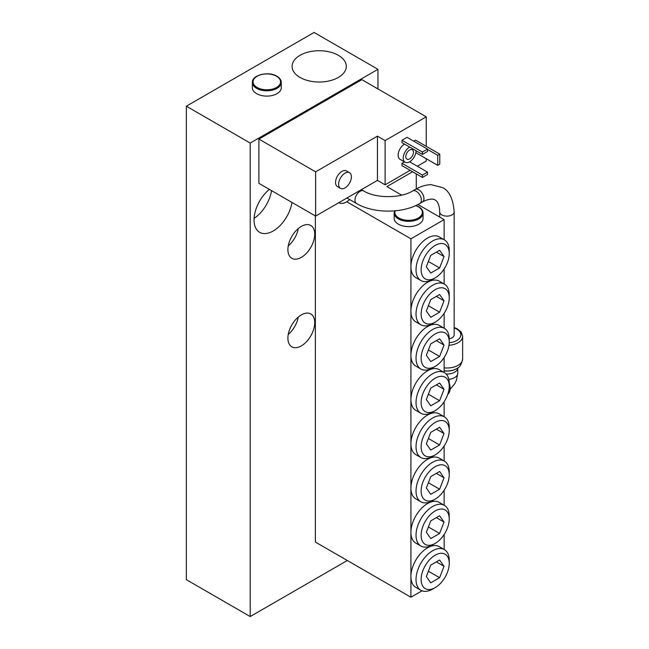 <?xml version="1.0" encoding="UTF-8"?>
<svg xmlns="http://www.w3.org/2000/svg" width="649" height="649" viewBox="0 0 649 649"><rect width="100%" height="100%" fill="white"/><g stroke="black" fill="none" stroke-linecap="round" stroke-linejoin="round"><path stroke-width="0.97" d="M338.843 202.683L338.851 202.691A15.357 8.867 120 0 0 338.851 202.691A15.357 8.867 120 0 0 349.697 199.559M439.706 217.074L439.706 211.955A7.228 4.17 180 0 0 441.823 214.908A7.228 4.17 180 0 0 452.045 214.908A7.228 4.17 180 0 0 454.162 211.955L454.162 334.827A7.228 4.17 180 0 1 452.045 337.772A7.228 4.17 180 0 1 449.23 338.778M449.23 383.105A13.548 7.82 60 0 1 447.842 394.146M423.067 212.986L423.067 218.299A14.448 8.348 180 0 1 414.143 226.006A14.448 8.348 180 0 1 398.397 224.197A14.448 8.348 180 0 1 394.162 218.299L394.162 212.986A14.448 8.348 0 0 0 398.397 218.891A14.448 8.348 0 0 0 414.143 220.701A14.448 8.348 0 0 0 423.067 212.986C423.01 210.544 421.55 208.467 418.686 206.755L415.92 205.514M430.758 582.818L426.336 576.523L430.758 565.117L439.608 560.006L444.03 566.301L439.608 577.707L430.758 582.818M439.608 577.707L428.389 571.234M444.03 566.301L436.371 561.88M430.758 538.573L426.336 532.277L430.758 520.871L439.608 515.76L444.03 522.056L439.608 533.462L430.758 538.573M439.608 533.462L428.389 526.98M444.03 522.056L436.371 517.626M430.758 494.319L426.336 488.024L430.758 476.617L439.608 471.507L444.03 477.802L439.608 489.208L430.758 494.319M439.608 489.208L428.389 482.734M444.03 477.802L436.371 473.381M430.758 450.065L426.336 443.77L430.758 432.372L439.608 427.261L444.03 433.556L439.608 444.963L430.758 450.065M439.608 444.963L428.389 438.481M444.03 433.556L436.371 429.127M430.758 405.82L426.336 399.524L430.758 388.118L439.608 383.007L444.03 389.303L439.608 400.709L430.758 405.82M439.608 400.709L428.389 394.227M444.03 389.303L436.371 384.881M430.758 361.566L426.336 355.271L430.758 343.873L439.608 338.762L444.03 345.057L439.608 356.463L430.758 361.566M439.608 356.463L428.389 349.981M444.03 345.057L436.371 340.628M430.758 317.32L426.336 311.025L430.758 299.619L439.608 294.508L444.03 300.803L439.608 312.21L430.758 317.32M439.608 312.21L428.389 305.728M444.03 300.803L436.371 296.382M421.128 579.525A19.868 11.471 -60 0 1 435.187 555.187A19.868 11.471 -60 0 1 449.238 563.3A19.868 11.471 -60 0 1 435.187 587.637A19.868 11.471 -60 0 1 421.128 579.525M449.238 563.3L449.238 560.355A23.486 13.556 120 0 0 444.37 549.598A23.486 13.556 120 0 0 426.271 555.893A23.486 13.556 120 0 0 416.025 579.525A23.486 13.556 120 0 0 420.885 590.282A23.486 13.556 120 0 0 432.632 589.114L435.187 587.637M420.885 590.282L415.774 587.329A23.486 13.556 -60 0 1 410.914 576.58A23.486 13.556 -60 0 1 421.16 552.94A23.486 13.556 -60 0 1 439.259 546.653L444.37 549.598M421.128 535.279A19.868 11.471 -60 0 1 435.187 510.941A19.868 11.471 -60 0 1 449.238 519.054A19.868 11.471 -60 0 1 435.187 543.391A19.868 11.471 -60 0 1 421.128 535.279M449.238 519.054L449.238 516.101A23.486 13.556 120 0 0 444.37 505.352A23.486 13.556 120 0 0 426.271 511.639A23.486 13.556 120 0 0 416.025 535.279A23.486 13.556 120 0 0 420.885 546.028A23.486 13.556 120 0 0 432.632 544.868L435.187 543.391M420.885 546.028L415.774 543.075A23.486 13.556 -60 0 1 410.914 532.326A23.486 13.556 -60 0 1 421.16 508.694A23.486 13.556 -60 0 1 439.259 502.399L444.37 505.352M421.128 491.025A19.868 11.471 -60 0 1 435.187 466.688A19.868 11.471 -60 0 1 449.238 474.8A19.868 11.471 -60 0 1 435.187 499.138A19.868 11.471 -60 0 1 421.128 491.025M449.238 474.8L449.238 471.855A23.486 13.556 120 0 0 444.37 461.098A23.486 13.556 120 0 0 426.271 467.394A23.486 13.556 120 0 0 416.025 491.025A23.486 13.556 120 0 0 420.885 501.774A23.486 13.556 120 0 0 432.632 500.614L435.187 499.138M420.885 501.774L415.774 498.83A23.486 13.556 -60 0 1 410.914 488.08A23.486 13.556 -60 0 1 421.16 464.441A23.486 13.556 -60 0 1 439.259 458.153L444.37 461.098M421.128 446.78A19.868 11.471 -60 0 1 435.187 422.442A19.868 11.471 -60 0 1 449.238 430.555A19.868 11.471 -60 0 1 435.187 454.892A19.868 11.471 -60 0 1 421.128 446.78M449.238 430.555L449.238 427.602A23.486 13.556 120 0 0 444.37 416.853A23.486 13.556 120 0 0 426.271 423.14A23.486 13.556 120 0 0 416.025 446.78A23.486 13.556 120 0 0 420.885 457.529A23.486 13.556 120 0 0 432.632 456.361L435.187 454.892M420.885 457.529L415.774 454.576A23.486 13.556 -60 0 1 410.914 443.827A23.486 13.556 -60 0 1 421.16 420.195A23.486 13.556 -60 0 1 439.259 413.9L444.37 416.853M421.128 402.526A19.868 11.471 -60 0 1 435.187 378.189A19.868 11.471 -60 0 1 449.238 386.301A19.868 11.471 -60 0 1 435.187 410.639A19.868 11.471 -60 0 1 421.128 402.526M449.238 386.301L449.238 383.348A23.486 13.556 120 0 0 444.37 372.599A23.486 13.556 120 0 0 426.271 378.894A23.486 13.556 120 0 0 416.025 402.526A23.486 13.556 120 0 0 420.885 413.275A23.486 13.556 120 0 0 432.632 412.115L435.187 410.639M420.885 413.275L415.774 410.33A23.486 13.556 -60 0 1 410.914 399.573A23.486 13.556 -60 0 1 421.16 375.941A23.486 13.556 -60 0 1 439.259 369.654L444.37 372.599M421.128 358.28A19.868 11.471 -60 0 1 435.187 333.943A19.868 11.471 -60 0 1 449.238 342.055A19.868 11.471 -60 0 1 435.187 366.393A19.868 11.471 -60 0 1 421.128 358.28M449.238 342.055L449.238 339.103A23.486 13.556 120 0 0 444.37 328.353A23.486 13.556 120 0 0 426.271 334.641A23.486 13.556 120 0 0 416.025 358.28A23.486 13.556 120 0 0 420.885 369.03A23.486 13.556 120 0 0 432.632 367.861L435.187 366.393M420.885 369.03L415.774 366.077A23.486 13.556 -60 0 1 410.914 355.327A23.486 13.556 -60 0 1 421.16 331.696A23.486 13.556 -60 0 1 439.259 325.4L444.37 328.353M421.128 314.027A19.868 11.471 -60 0 1 435.187 289.689A19.868 11.471 -60 0 1 449.238 297.802A19.868 11.471 -60 0 1 435.187 322.139A19.868 11.471 -60 0 1 421.128 314.027M449.238 297.802L449.238 294.849A23.486 13.556 120 0 0 444.37 284.1A23.486 13.556 120 0 0 426.271 290.395A23.486 13.556 120 0 0 416.025 314.027A23.486 13.556 120 0 0 420.885 324.776A23.486 13.556 120 0 0 432.632 323.616L435.187 322.139M420.885 324.776L415.774 321.831A23.486 13.556 -60 0 1 410.914 311.074A23.486 13.556 -60 0 1 421.16 287.442A23.486 13.556 -60 0 1 439.259 281.155L444.37 284.1M444.127 269.019L444.127 283.962M449.238 253.548A19.868 11.471 -60 0 1 435.187 277.886A19.868 11.471 -60 0 1 421.128 269.773A19.868 11.471 -60 0 1 435.187 245.436A19.868 11.471 -60 0 1 449.238 253.548L449.238 250.603A23.486 13.556 120 0 0 444.37 239.854A23.486 13.556 120 0 0 426.271 246.141A23.486 13.556 120 0 0 416.025 269.773A23.486 13.556 120 0 0 420.885 280.53L415.774 277.577A23.486 13.556 -60 0 1 410.914 266.828L410.914 597.226L315.365 542.061L315.365 215.939M444.127 313.264L444.127 328.207M444.127 357.518L444.127 372.461M444.127 401.772L444.127 416.707M444.127 446.017L444.127 460.96M444.127 490.271L444.127 505.206M444.127 534.516L444.127 549.46M422.02 590.817L410.914 597.226M430.758 273.067L426.336 266.771L430.758 255.365L439.608 250.263L444.03 256.558L439.608 267.956L430.758 273.067M439.608 267.956L428.389 261.482M444.03 256.558L436.371 252.128M420.885 280.53A23.486 13.556 120 0 0 432.632 279.362L435.187 277.886M417.956 204.516L444.127 219.63L410.914 238.8L410.914 266.828A23.486 13.556 -60 0 1 421.16 243.188A23.486 13.556 -60 0 1 439.259 236.901L444.37 239.854M444.127 219.63L444.127 239.708M186.352 106.201L250.214 143.072L377.953 69.321L314.084 32.45L186.352 106.201L186.352 579.679L250.214 616.55L347.296 560.501M281.277 82.455L281.277 87.761A14.448 8.348 180 0 1 272.353 95.468A14.448 8.348 180 0 1 256.606 93.659A14.448 8.348 180 0 1 252.372 87.761L252.372 82.455A14.448 8.348 0 0 0 256.606 88.353A14.448 8.348 0 0 0 272.353 90.162A14.448 8.348 0 0 0 281.277 82.455C281.22 80.005 279.76 77.929 276.896 76.225C268.524 70.879 251.666 75.065 252.372 82.455M300.033 77.434A27.096 15.641 180 0 1 292.099 66.376A27.096 15.641 180 0 1 319.194 50.727A27.096 15.641 180 0 1 346.29 66.376A27.096 15.641 180 0 1 329.562 80.825A27.096 15.641 180 0 1 300.033 77.434M250.214 616.55L250.214 143.072M377.953 88.945L377.953 69.321M315.617 216.085L377.442 180.39L377.442 136.144L315.617 171.839L315.617 216.085L258.902 183.343L258.902 139.089L361.858 79.649L426.239 116.82L385.108 140.565L385.108 184.819L410.144 170.363M287.905 249.646A18.967 10.952 -60 0 1 296.179 230.557A18.967 10.952 -60 0 1 310.798 225.471A18.967 10.952 -60 0 1 314.724 234.159A18.967 10.952 -60 0 1 306.45 253.248A18.967 10.952 -60 0 1 291.831 258.326A18.967 10.952 -60 0 1 287.905 249.646M287.905 338.145A18.967 10.952 -60 0 1 296.179 319.057A18.967 10.952 -60 0 1 310.798 313.97A18.967 10.952 -60 0 1 314.724 322.658A18.967 10.952 -60 0 1 306.45 341.747A18.967 10.952 -60 0 1 291.831 346.826A18.967 10.952 -60 0 1 287.905 338.145M291.985 202.439A27.096 15.641 -60 0 1 278.729 226.858A27.096 15.641 -60 0 1 259.665 232.326A27.096 15.641 -60 0 1 254.051 219.922A27.096 15.641 -60 0 1 269.384 189.394M416.277 173.9L416.277 188.883M271.55 190.644A27.096 15.641 -60 0 1 254.092 218.364M288.245 334.446A18.967 10.952 120 0 0 298.28 317.061M288.245 245.947A18.967 10.952 120 0 0 298.28 228.562M340.482 188.364L337.415 186.588A9.029 5.216 -60 0 1 335.549 182.458A9.029 5.216 -60 0 1 339.492 173.364A9.029 5.216 -60 0 1 346.452 170.947L349.519 172.715A9.029 5.216 120 0 0 342.558 175.133A9.029 5.216 120 0 0 338.616 184.227A9.029 5.216 120 0 0 340.482 188.364A9.029 5.216 120 0 0 349.519 183.148A9.029 5.216 120 0 0 349.519 172.715M258.902 139.089L315.617 171.839M377.442 136.144L385.108 140.565M417.299 166.233L426.239 161.066L426.239 158.713M377.442 180.39L385.108 184.819M426.239 146.317L426.239 116.82M413.721 141.157L415.514 140.127L439.779 154.138L437.734 155.314L437.734 165.349L439.779 164.165L439.779 154.138M422.41 154.43L401.974 142.634L401.974 140.273L407.077 137.32L427.521 149.124L422.41 152.069L422.41 154.43L427.521 151.485L427.521 149.124M422.41 177.445L427.521 174.492L427.521 172.131L422.41 175.084L422.41 177.445L401.974 165.641L401.974 163.28L404.432 161.861M409.633 147.055A9.029 5.216 120 0 0 403.248 158.121A9.029 5.216 120 0 0 405.122 162.25L400.011 159.305A9.029 5.216 -60 0 1 398.137 155.168A9.029 5.216 -60 0 1 404.53 144.11M405.122 162.25A9.029 5.216 120 0 0 412.083 159.832A9.029 5.216 120 0 0 416.025 150.746M413.47 152.223A5.419 3.131 -60 0 1 411.101 157.675A5.419 3.131 -60 0 1 406.923 159.127A5.419 3.131 -60 0 1 405.803 156.644A5.419 3.131 -60 0 1 408.172 151.193A5.419 3.131 -60 0 1 412.342 149.741A5.419 3.131 -60 0 1 413.47 152.223M401.974 163.28L422.41 175.084M409.633 161.804L427.521 172.131M401.974 140.273L422.41 152.069M415.822 152.693L437.734 165.349M427.521 149.416L437.734 155.314M410.914 238.8L346.785 201.774M412.577 171.766L386.901 186.588L401.723 195.146M346.972 197.986L356.463 203.462A7.228 4.17 -60 0 1 354.962 200.16A7.228 4.17 -60 0 1 358.118 192.883A7.228 4.17 -60 0 1 363.683 190.952L361.42 189.646M356.463 203.462C373.597 213.667 402.753 213.667 419.887 203.462A7.228 4.17 -120 0 0 421.388 200.16A7.228 4.17 -120 0 0 418.232 192.883A7.228 4.17 -120 0 0 412.667 190.952C400.668 198.521 375.682 198.521 363.683 190.952M454.162 211.955C453.18 198.845 449.254 190.709 442.367 187.537L431.155 184.673C425.801 184.803 420.487 186.401 415.222 189.476A7.228 4.17 60 0 1 420.787 191.406A7.228 4.17 60 0 1 423.943 198.683A7.228 4.17 60 0 1 422.442 201.993L419.887 203.462M448.978 345.3A15.714 9.078 0 0 0 462.648 336.296L461.212 332.118L457.18 328.783L454.162 327.534M454.162 327.964A13.913 8.031 180 0 1 460.595 336.344A13.913 8.031 180 0 1 449.222 342.745M462.648 336.296L462.648 358.929A15.714 9.078 180 0 1 444.127 367.861M444.127 370.782A13.597 7.853 -0 0 0 456.555 368.656C459.622 367.537 461.658 364.292 462.648 358.929M456.32 368.786A12.956 7.48 180 0 1 456.093 368.916A12.956 7.48 180 0 1 444.127 370.928M446.188 374.043A10.838 6.255 0 0 0 457.772 367.869L457.772 373.175A10.838 6.255 180 0 1 448.824 379.341M415.701 205.611A13.726 7.926 180 0 1 418.321 206.796A13.726 7.926 180 0 1 418.321 218.007A13.726 7.926 180 0 1 398.908 218.007A13.726 7.926 180 0 1 395.152 210.828M257.118 87.469A13.726 7.926 180 0 1 257.118 76.258A13.726 7.926 180 0 1 276.531 76.258A13.726 7.926 180 0 1 276.531 87.469A13.726 7.926 180 0 1 257.118 87.469M415.222 189.476L412.667 190.952M439.706 211.955L439.495 208.499C438.602 203.713 437.134 200.89 435.09 200.022C433.313 198.683 430.133 198.829 425.541 200.452L422.442 201.993M456.093 368.916L456.555 368.656M450.082 389.4L454.827 383.624L456.515 380.03L457.772 373.175M394.584 210.884L394.162 212.986"/></g></svg>
